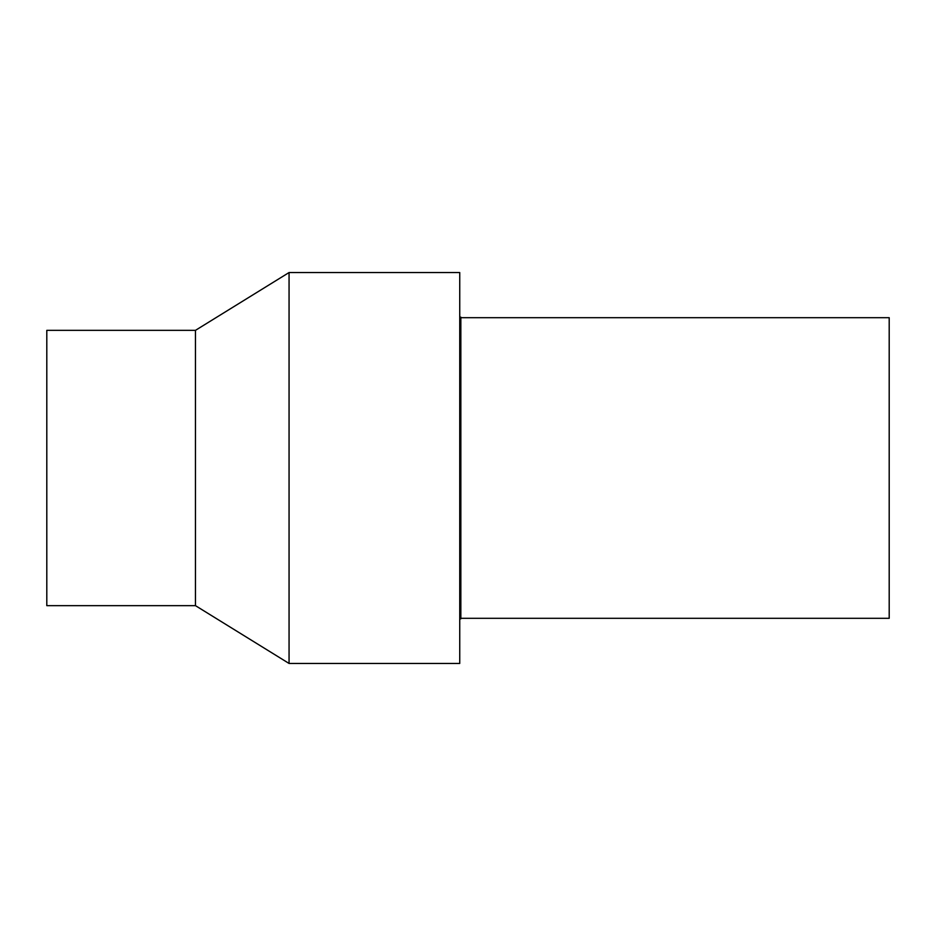 <?xml version="1.0" encoding="UTF-8"?>
<svg xmlns="http://www.w3.org/2000/svg" width="936" height="936" viewBox="0 0 936 936"><rect width="100%" height="100%" fill="white"/><g stroke="black" fill="none" stroke-linecap="round" stroke-linejoin="round"><path stroke-width="1.4" d="M460.84 317.69L889.2 317.69L889.2 618.31L460.84 618.31M459.74 317.14L460.84 317.14L460.84 618.86L459.74 618.86M289.06 468L289.06 663.46L459.74 663.46L459.74 272.54L289.06 272.54L289.06 468M195.46 605.65L46.8 605.65L46.8 330.35L195.46 330.35L195.46 605.65L289.06 663.46M195.46 330.35L289.06 272.54"/></g></svg>
